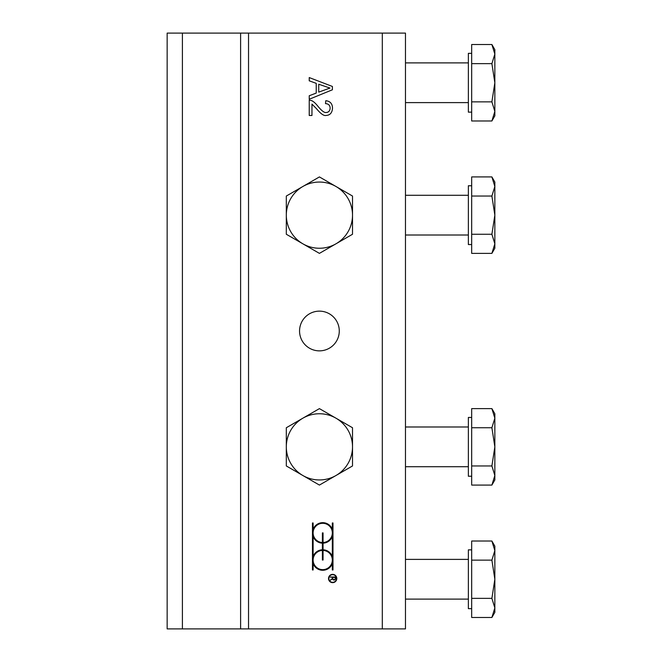 <?xml version="1.0" encoding="UTF-8"?>
<svg xmlns="http://www.w3.org/2000/svg" width="662" height="662" viewBox="0 0 662 662"><rect width="100%" height="100%" fill="white"/><g stroke="black" fill="none" stroke-linecap="round" stroke-linejoin="round"><path stroke-width="0.99" d="M319.415 311.14A19.86 19.86 0 0 1 339.275 331A19.86 19.86 0 0 1 319.415 350.86A19.86 19.86 0 0 1 299.555 331A19.86 19.86 0 0 1 319.415 311.14M311.968 104.124L311.968 115.478L309.228 115.478L309.228 100.169L311.206 100.5C313.118 101.137 315.319 102.999 317.793 106.102C321.567 110.744 324.339 112.879 326.134 112.515C328.6 112.35 329.933 110.902 330.139 108.146C330.04 105.291 328.493 103.785 325.497 103.628L325.795 100.698C330.206 101.203 332.44 103.711 332.49 108.22C332.167 112.854 330.032 115.262 326.06 115.445C323.859 116.032 320.64 113.748 316.419 108.609L311.968 104.124M318.728 92.117L329.966 88.054L318.728 84.239L318.728 92.117M309.228 80.814L309.228 77.562L332.398 86.465L332.398 89.784L309.228 99.25L309.228 95.75L316.237 93.069L316.237 83.354L309.228 80.814M248.531 628.9L405.475 628.9L405.475 33.1L167.155 33.1L167.155 628.9L248.531 628.9L248.531 33.1M312.464 522.98L313.126 522.98L313.126 529.302A10.261 10.261 0 0 1 332.324 529.302L332.324 522.98L332.986 522.98L332.986 569.965L332.324 569.965L332.324 563.643A10.261 10.261 0 0 1 313.126 563.643L313.126 569.965L312.464 569.965L312.464 522.98M332.655 582.643A4.138 4.138 0 0 1 329.072 576.437A4.138 4.138 0 0 1 336.238 576.437A4.138 4.138 0 0 1 332.655 582.643M335.137 577.347L332.82 577.347L332.82 578.505A1.158 1.158 0 0 0 333.979 579.672A1.158 1.158 0 0 0 335.137 578.505L335.137 577.347M332.514 578.795L330.098 580.367L332.49 578.423L332.49 577.347L330.007 577.024L335.469 577.024L335.469 578.505A1.49 1.49 0 0 1 332.514 578.795M332.655 582.32A3.806 3.806 0 0 0 335.957 576.602A3.806 3.806 0 0 0 329.353 576.602A3.806 3.806 0 0 0 332.655 582.32M322.394 549.783L322.394 543.163A10.261 10.261 0 0 1 313.126 536.518L313.126 556.428A10.261 10.261 0 0 1 322.394 549.783M323.056 543.163L323.056 549.783A10.261 10.261 0 0 1 332.324 556.428L332.324 536.518A10.261 10.261 0 0 1 323.056 543.163M322.394 532.91L323.056 532.91L323.056 542.509A9.599 9.599 0 0 0 330.983 528.011A9.599 9.599 0 0 0 314.467 528.011A9.599 9.599 0 0 0 322.394 542.509L322.394 532.91M323.056 560.035L322.394 560.035L322.394 550.445A9.599 9.599 0 0 0 314.467 564.934A9.599 9.599 0 0 0 330.983 564.934A9.599 9.599 0 0 0 323.056 550.445L323.056 560.035M405.475 599.11L468.365 599.11M491.891 541.028L494.845 546.15L494.845 550.585L491.891 541.028L471.675 541.028L471.675 560.143L491.891 560.143L494.845 550.585L494.845 579.25L491.891 560.143M491.891 617.472L494.845 607.915L494.845 612.35L491.891 617.472L471.675 617.472L471.675 560.143M491.891 598.357L494.845 579.25L494.845 607.915L491.891 598.357L471.675 598.357M471.675 608.643L468.365 608.643L468.365 549.857L471.675 549.857M405.475 426.99L468.365 426.99M494.845 475.515L491.891 465.957L494.845 446.85L494.845 479.95L491.891 485.072L494.845 475.515M491.891 427.743L494.845 418.185L494.845 446.85L491.891 427.743L471.675 427.743L471.675 408.628L491.891 408.628L494.845 418.185L494.845 413.75L491.891 408.628M491.891 465.957L471.675 465.957L471.675 485.072L491.891 485.072M471.675 465.957L471.675 427.743M471.675 476.243L468.365 476.243L468.365 417.457L471.675 417.457M405.475 195.29L468.365 195.29M494.845 243.815L491.891 234.257L494.845 215.15L494.845 248.25L491.891 253.372L494.845 243.815M491.891 196.043L494.845 186.485L494.845 215.15L491.891 196.043L471.675 196.043L471.675 176.928L491.891 176.928L494.845 186.485L494.845 182.05L491.891 176.928M491.891 234.257L471.675 234.257L471.675 253.372L491.891 253.372M471.675 234.257L471.675 196.043M471.675 244.543L468.365 244.543L468.365 185.757L471.675 185.757M405.475 62.89L468.365 62.89M494.845 111.415L491.891 101.857L494.845 82.75L494.845 115.85L491.891 120.972L494.845 111.415M491.891 63.643L494.845 54.085L494.845 82.75L491.891 63.643L471.675 63.643L471.675 44.528L491.891 44.528L494.845 54.085L494.845 49.65L491.891 44.528M491.891 101.857L471.675 101.857L471.675 120.972L491.891 120.972M471.675 101.857L471.675 63.643M471.675 112.143L468.365 112.143L468.365 53.357L471.675 53.357M302.865 243.815L286.315 234.257L286.315 215.15A33.1 33.1 0 0 0 335.965 243.815L319.415 253.372L302.865 243.815M286.315 196.043L302.865 186.485A33.1 33.1 0 0 0 286.315 215.15L286.315 196.043M319.415 176.928L335.965 186.485A33.1 33.1 0 0 0 302.865 186.485L319.415 176.928M352.515 215.15L352.515 234.257L335.965 243.815A33.1 33.1 0 0 0 335.965 186.485L352.515 196.043L352.515 215.15M302.865 475.515L286.315 465.957L286.315 446.85A33.1 33.1 0 0 0 335.965 475.515L319.415 485.072L302.865 475.515M286.315 427.743L302.865 418.185A33.1 33.1 0 0 0 286.315 446.85L286.315 427.743M319.415 408.628L335.965 418.185A33.1 33.1 0 0 0 302.865 418.185L319.415 408.628M352.515 446.85L352.515 465.957L335.965 475.515A33.1 33.1 0 0 0 335.965 418.185L352.515 427.743L352.515 446.85M382.305 33.1L382.305 628.9M240.604 33.1L240.604 628.9M182.398 628.9L182.398 33.1M468.365 559.39L405.475 559.39M468.365 466.71L405.475 466.71M468.365 235.01L405.475 235.01M468.365 102.61L405.475 102.61"/></g></svg>
